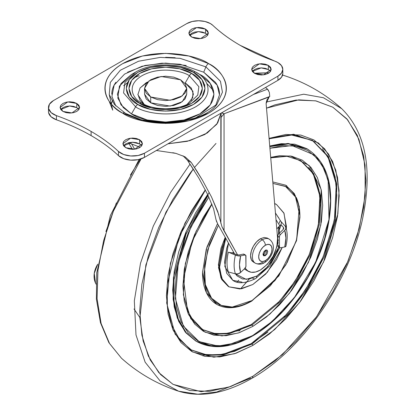 <?xml version="1.0" encoding="UTF-8"?>
<svg xmlns="http://www.w3.org/2000/svg" width="415" height="415" viewBox="0 0 415 415"><rect width="100%" height="100%" fill="white"/><g stroke="black" fill="none" stroke-linecap="round" stroke-linejoin="round"><path stroke-width="0.62" d="M266.046 249.949L263.795 254.769L263.183 253.192L263.795 254.769L266.046 249.96M265.361 250.235L267.027 250.069L265.361 255.676L263.795 254.769L265.361 255.676L267.027 253.918L267.717 251.594L267.027 250.069L265.361 250.235L263.696 251.993L263.006 254.317L263.696 255.842L265.361 255.676L263.696 255.842L265.361 250.235M260.402 238.755L256.646 241.789L253.461 246.085L251.334 250.987L250.587 255.759L251.334 259.66L253.461 262.109L255.282 263.162C258.488 264.656 261.538 264.5 264.443 262.695C271.872 258.166 277.702 245.234 269.164 239.123L267.343 238.07L264.158 237.453L260.402 238.755L262.223 239.808A4.441 2.563 60 0 1 265.361 245.249A9.441 5.452 -60 0 1 272.038 249.104A9.441 5.452 -60 0 1 265.361 260.662A4.441 2.563 60 0 1 264.443 262.695A4.441 2.563 -120 0 0 265.361 260.662A9.441 5.452 -60 0 1 258.69 256.807A9.441 5.452 -60 0 1 265.361 245.249A4.441 2.563 -120 0 0 262.223 239.808A13.882 8.015 120 0 0 253.43 251.189A13.882 8.015 120 0 0 254.411 262.513A13.882 8.015 -60 0 1 253.43 251.189A13.882 8.015 -60 0 1 262.223 239.808L260.402 238.755A13.882 8.015 120 0 0 251.604 250.136A13.882 8.015 120 0 0 252.59 261.466M264.443 262.695A4.441 2.563 60 0 1 262.223 262.477A13.882 8.015 -60 0 1 254.411 262.513M262.223 239.808A13.882 8.015 -60 0 1 270.03 239.766A13.882 8.015 120 0 0 262.223 239.808M265.361 245.249L267.919 244.362L270.082 244.783L271.529 246.448L272.038 249.104L271.529 252.346L270.082 255.682L267.919 258.602L265.361 260.662L262.809 261.549L260.646 261.128L259.199 259.463L258.69 256.807L259.199 253.565L260.646 250.229L262.809 247.309L265.361 245.249M263.11 255.049L263.795 254.769L263.1 255.049M172.744 152.694L175.965 153.394L185.059 156.834L191.279 162.478L197.135 171.462L202.515 180.307L211.531 197.016L217.766 211.598L221.958 226.725L237.598 254.929L224.053 230.922L224.053 113.783L269.138 96.949L266.949 99.808L266.114 103.532L277.594 238.298C277.355 251.48 271.618 262.057 260.392 270.03L255.64 272.001L251.251 272.287L247.573 270.86L244.881 267.831M156.398 150.489L175.965 153.394L185.059 156.834L191.279 162.478L187.471 160.278L194.422 170.861M198.801 178.045L207.723 194.635L213.601 208.849L216.007 219.654L213.601 208.849L207.723 194.635L198.801 178.045L187.471 160.278L182.999 155.775M167.961 143.813L187.279 141.308L204.901 134.45L216.775 124.277L221.117 113.124L217.668 122.985L207.287 132.987L189.676 140.68L167.961 143.813M132.427 149.338L128.484 142.77M268.562 90.511L267.54 89.204L253.389 94.49L267.54 89.204A142.988 66.965 -172 0 0 265.548 87.472L267.54 89.204L269.33 92.327L269.755 96.467M187.471 160.278L191.279 162.478L202.515 180.307L211.531 197.016L218.855 214.84M220.884 116.817L220.858 117.642L224.053 113.783L220.858 117.642L220.858 223.171L221.117 113.119L221.76 112.947L224.053 113.783L269.755 96.477M269.138 96.949L266.114 103.532L277.594 238.298L276.779 246.951L273.169 256.143L267.374 264.298L260.392 270.03C255.682 272.66 251.63 273.075 248.232 271.27L245.208 268.37M134.709 149.218L131.747 144.249L134.699 149.218M217.761 224.09L234.517 253.783L217.761 224.09L216.007 219.654L216.723 222.051M244.632 269.195L244.259 268.972M128.603 142.739L140.14 147.33M220.858 223.171L220.925 223.561M132.421 149.338L128.479 142.77M221.958 226.725L224.053 230.922L224.053 113.783L221.776 112.745M221.117 113.119L221.76 112.947M96.052 284.145L95.533 283.113L94.257 273.407L97.738 264.184A24.428 19.266 144.9 0 0 96.052 284.14M180.561 79.779L186.74 88.395L182.258 95.901L170.155 100.29L150.723 97.006L150.723 102.811L170.155 106.095L182.258 101.706L186.74 94.195L185.137 98.858L180.561 102.811L173.719 105.452L165.642 106.38L157.57 105.452L150.723 102.811L150.723 97.006L146.153 93.053L144.544 88.395L146.153 83.731L150.723 79.779L157.57 77.138L165.642 76.21L173.719 77.138L180.561 79.779L185.137 83.731L186.74 88.395L185.137 93.053L180.561 97.006L173.719 99.647L165.642 100.575L157.57 99.647L150.723 97.006L144.544 88.395L149.032 80.883L161.129 76.495L180.561 79.779M144.544 94.195L146.153 98.858L150.723 102.811L144.544 94.195L144.544 88.395M192.264 117.466L191.922 117.227M219.499 94.195C219.499 90.076 218.134 86.107 215.401 82.3L203.724 72.21L205.887 66.888A4.441 2.563 -60 0 1 208.563 63.614C197.737 55.366 155.075 45.609 122.721 63.614C91.539 82.294 108.44 106.92 122.721 113.176L142.412 120.77L165.642 123.437L188.872 120.77L208.563 113.176C214.259 109.887 218.643 106.1 221.724 101.805C224.806 97.509 226.346 93.043 226.346 88.395C226.346 83.747 224.806 79.275 221.724 74.98C218.643 70.69 214.259 66.898 208.563 63.614L188.872 56.015L165.642 53.348L142.412 56.015L122.721 63.614C117.03 66.898 112.641 70.69 109.56 74.98C106.484 79.275 104.943 83.747 104.943 88.395C104.943 93.043 106.484 97.509 109.56 101.805C112.641 106.1 117.03 109.887 122.721 113.176A4.441 2.563 -60 0 1 124.931 112.947L114.353 104.373L109.244 94.542L110.302 82.45L120.303 70.265L138.522 61.233L160.185 57.415L179.986 58.323L205.887 66.888L220.443 81.257L222.445 92.203L216.931 104.373L194.993 118.28L165.569 122.985L141.09 119.769L125.397 113.357A4.441 2.563 -60 0 0 124.931 112.947A4.441 2.563 120 0 0 122.721 113.176C133.552 121.419 176.209 131.176 208.563 113.176C239.751 94.496 222.845 69.865 208.563 63.614A4.441 2.563 120 0 0 205.887 66.888L203.724 72.21L180.069 64.237L162.032 63.173L142.023 66.255L124.573 74.083L114.146 85.096L111.925 96.451L115.811 105.991M199.802 74.477L195.693 72.106C179.659 62.494 151.631 62.489 135.591 72.106L124.988 82.31L123.571 92.924L135.591 106.805A4.441 2.563 -60 0 1 137.811 104.461C128.557 100.404 117.595 84.437 137.811 72.324C158.789 60.652 186.449 66.981 193.473 72.324C202.733 76.381 213.689 92.348 193.473 104.461C172.495 116.133 144.835 109.804 137.811 104.461A4.441 2.563 120 0 0 135.591 106.805C143.175 112.579 173.039 119.411 195.693 106.805C217.522 93.728 205.69 76.485 195.693 72.106A4.441 2.563 120 0 0 193.473 72.324L202.001 79.696L205 88.395L202.001 97.089L193.473 104.461L180.701 109.384L165.642 111.116L150.583 109.384L137.811 104.461L129.283 97.089L126.285 88.395L129.283 79.696L137.811 72.324L150.583 67.401L165.642 65.669L180.701 67.401L193.473 72.324A4.441 2.563 -60 0 1 195.693 72.106L195.693 72.106C205.69 76.485 217.522 93.728 195.693 106.805C173.039 119.411 143.175 112.579 135.591 106.805L131.488 113.918C140.104 120.48 174.051 128.245 199.797 113.918C224.614 99.05 211.162 79.452 199.797 74.477L195.693 72.106L199.797 74.477L210.27 83.524L213.948 94.195L210.27 104.871L199.797 113.918L184.13 119.961L165.642 122.083L147.159 119.961L131.488 113.918L121.014 104.871L117.336 94.195L121.014 83.524L131.488 74.477L119.432 86.076L117.824 98.142L123.291 107.604L131.488 113.918L135.591 106.805L123.571 92.924L124.988 82.31L135.653 72.07M141.904 103.159C153.809 110.561 177.47 110.566 189.38 103.159L197.758 95.097L198.873 86.714L189.38 75.753L185.272 82.865L189.38 75.753C183.388 71.193 159.801 65.793 141.904 75.753C124.661 86.081 134.009 99.704 141.904 103.159C134.009 99.704 124.661 86.081 141.904 75.753C159.801 65.793 183.388 71.193 189.38 75.753A4.441 2.563 -60 0 1 191.6 73.408C185.049 68.423 159.251 62.52 139.684 73.408C120.827 84.702 131.052 99.6 139.684 103.382L151.594 107.973L165.642 109.586L179.69 107.973L191.6 103.382L199.558 96.503L202.354 88.395L199.558 80.282L191.6 73.408L179.69 68.812L165.642 67.199L151.594 68.812L139.684 73.408L131.726 80.282L128.935 88.395L131.726 96.503L139.684 103.382A4.441 2.563 -60 0 1 141.904 103.159L141.904 103.159A4.441 2.563 120 0 0 139.684 103.382C146.236 108.367 172.033 114.265 191.6 103.382C210.457 92.083 200.238 77.19 191.6 73.408A4.441 2.563 120 0 0 189.38 75.753L198.873 86.714L197.758 95.097L189.318 103.195M147.73 81.952L140.088 87.933L137.894 94.651L144.135 104.331L139.995 100.331L137.884 94.195M213.575 90.709L206.862 83.488M270.466 71.364L268.349 69.533L268.349 65.363L271.208 69.352L263.525 74.866L254.53 73.341L257.699 74.565L261.44 74.996L265.175 74.565L268.349 73.341L270.466 71.51L271.208 69.352L270.466 67.194L268.349 65.363L265.175 64.143L261.44 63.713L257.699 64.143L254.53 65.363L252.408 67.194L251.666 69.352L252.408 71.51L254.53 73.341L251.666 69.352L259.349 63.843L268.349 65.363L268.349 69.533L261.144 67.884L252.356 71.437M141.691 145.712L139.575 143.881L139.575 139.71L142.438 143.699L134.756 149.213L125.755 147.688L128.925 148.912L132.665 149.343L136.405 148.912L139.575 147.688L141.691 145.857L142.438 143.699L141.691 141.541L139.575 139.71L136.405 138.486L132.665 138.06L128.925 138.486L125.755 139.71L123.634 141.541L122.892 143.699L123.634 145.857L125.755 147.688L122.892 143.699L130.575 138.19L139.575 139.71L139.575 143.881L132.375 142.231L123.582 145.784M207.65 35.099L205.529 33.267L205.529 29.097L208.392 33.086L200.71 38.6L191.709 37.075L194.884 38.299L198.619 38.73L202.359 38.299L205.529 37.075L207.65 35.244L208.392 33.086L207.65 30.928L205.529 29.097L202.359 27.872L198.619 27.447L194.884 27.872L191.709 29.097L189.593 30.928L188.851 33.086L189.593 35.244L191.709 37.075L188.851 33.086L196.528 27.577L205.529 29.097L205.529 33.267L198.329 31.618L189.541 35.171M48.482 111.682A16.657 9.618 0 0 0 56.419 119.8L56.419 115.629A16.657 9.618 180 0 1 48.482 107.511A16.657 9.618 180 0 1 53.359 100.632L186.843 23.567L192.249 21.481L198.619 20.75L204.994 21.481L210.4 23.567A16.657 9.618 180 0 1 212.812 25.336C228.634 40.084 249.316 52.025 274.865 61.161L277.925 62.551A16.657 9.618 180 0 1 282.807 69.352A16.657 9.618 180 0 1 277.925 76.153L277.925 80.323A16.657 9.618 0 0 0 282.807 73.522L281.536 77.206L277.925 80.323L144.441 157.389L138.128 159.676L130.715 160.143L123.696 158.696L118.472 155.625A188.773 108.989 0 0 0 91.103 135.601C80.609 129.547 69.051 124.282 56.419 119.8L56.419 115.629L51.102 112.61L48.597 108.559L49.401 104.279L53.359 100.632L186.843 23.567A16.657 9.618 180 0 1 210.4 23.567L212.812 25.336C220.578 32.629 229.697 39.301 240.186 45.354L274.865 61.161A16.657 9.618 180 0 1 277.925 62.551L281.536 65.674L282.807 69.352L281.536 73.035L277.925 76.153L144.441 153.218L138.128 155.506L130.715 155.973L123.696 154.525L118.472 151.454L118.472 155.625C110.706 148.331 101.582 141.655 91.103 135.601L91.103 131.431C101.582 137.484 110.706 144.161 118.472 151.454C110.712 144.155 101.587 137.484 91.103 131.431L91.103 135.601A188.773 108.989 0 0 0 56.419 119.8L51.102 116.781L48.597 112.73L48.482 111.391M78.876 109.446L76.759 107.615L76.759 103.444L79.618 107.433L71.94 112.942L62.94 111.422L66.11 112.647L69.85 113.077L73.59 112.647L76.759 111.422L78.876 109.591L79.618 107.433L78.876 105.275L76.759 103.444L73.59 102.22L69.85 101.789L66.11 102.22L62.94 103.444L60.818 105.275L60.076 107.433L60.818 109.591L62.94 111.422L60.076 107.433L67.759 101.924L76.759 103.444L76.759 107.615L69.559 105.965L60.766 109.519M204.429 84.515L204.932 85.142M135.332 115.277L135.43 115.961M136.359 100.907L136.364 101.182M56.419 115.629A188.773 108.989 180 0 1 91.103 131.431C80.609 125.377 69.051 120.111 56.419 115.629M270.518 71.437L268.349 69.533L265.175 68.309L261.44 67.884L257.699 68.309L254.53 69.533L252.408 71.364M78.928 109.519L76.759 107.615L73.59 106.39L69.85 105.96L66.11 106.39L62.94 107.615L60.818 109.446M207.702 35.171L205.529 33.267L202.359 32.043L198.619 31.618L194.884 32.043L191.709 33.267L189.593 35.099M141.743 145.784L139.575 143.881L136.405 142.656L132.665 142.231L128.925 142.656L125.755 143.881L123.634 145.712M175.172 57.727L165.642 57.301M144.441 157.389L277.925 80.323L277.925 76.153L144.441 153.218L144.441 157.389L144.441 153.218A16.657 9.618 180 0 1 118.472 151.454L118.472 155.625A16.657 9.618 0 0 0 144.441 157.389M109.244 94.547L112.735 110.177L109.083 101.12M139.222 75.665L133.791 77.849M186.252 65.471L165.642 63.101L145.032 65.471L127.561 72.21M115.884 82.3C113.155 86.107 111.785 90.076 111.785 94.195M114.353 104.373L109.244 94.542L110.302 82.45L120.303 70.265L138.522 61.233L160.185 57.415L179.986 58.323L205.887 66.888L220.443 81.257L222.445 92.203L216.931 104.373C203.013 123.634 150.277 129.153 124.941 112.953M215.473 105.991L219.483 94.921L217.154 85.127L203.724 72.21M187.149 104.331L192.705 97.769L192.944 91.3L185.272 82.865L191.289 88.063L193.406 94.195L191.289 100.331M139.995 88.063L146.013 82.865L147.735 81.947M123.649 85.692L127.602 82.549M278.18 240.617L277.682 242.51L278.18 240.617M229.038 286.864L239.937 288.98L252.802 284.508L267.359 272.271L282.221 247.465L276.561 259.422L265.662 274.128L252.802 284.508L241.597 288.757L229.038 286.864L222.523 280.026L219.317 268.334L225.76 238.267L221.75 248.777L219.193 265.102L221.75 278.475L229.038 286.864L228.25 286.407L220.967 278.024L218.409 264.651L220.967 248.326L225.215 237.297L218.513 267.634L221.693 279.492L228.25 286.407M233.578 252.647L233.666 252.279L233.578 252.647A5.551 2.059 13.6 0 1 232.104 252.771L233.578 252.647M279.762 247.677L269.88 265.761L255.578 278.615A5.551 3.206 -120 0 0 256.724 276.074A5.551 3.206 60 0 1 255.578 278.615C245.4 283.445 237.816 284.016 232.81 280.322L226.683 273.272L224.531 262.021L226.683 248.289L228.483 243.086L224.811 266.409L232.81 280.322L241.981 282.101M244.207 254.431L243.325 254.105L244.897 255.012L240.622 255.873L239.486 264.812L240.622 272.437L244.897 268.365A2.22 1.281 -60 0 0 245.939 265.626L245.779 267.021L244.897 268.365L240.622 272.437L238.153 273.796L235.409 273.843L228.375 271.965L235.409 273.843L237.032 275.861L242.417 278.968L249.202 279.041L256.724 276.074L267.836 266.56L278.787 247.112L276.416 253.119L271.031 262.446L264.246 270.357L256.724 276.074L246.173 279.388L235.409 273.843A4.441 3.232 -18.6 0 0 240.622 272.437A32.821 18.95 -60 0 1 240.622 255.873A4.441 1.644 -166.4 0 1 235.409 255.116A37.111 21.424 120 0 0 235.409 273.843A37.111 21.424 -60 0 1 235.409 255.116L228.375 252.17A5.551 2.059 13.6 0 0 232.104 252.771A5.551 2.059 -166.4 0 1 228.375 252.17A39.233 22.654 120 0 0 228.375 271.965A39.233 22.654 -60 0 1 228.375 252.17L235.409 255.116L238.153 255.868L240.622 255.873L244.897 255.012L245.779 255.334L245.939 265.626L245.939 256.548A2.22 1.281 -60 0 0 245.535 255.101L243.953 254.188M134.009 308.962L139.839 317.454M295.444 195.745L295.298 196.57M231.503 307.074L230.859 307.614M238.786 280.177L237.121 281.92M272.92 183.42L285.37 186.299L295.501 196.954L299.884 215.79L296.683 239.429L287.258 262.353L274.963 280.545L252.014 300.553A1.11 0.643 60 0 1 251.786 301.062A1.11 0.643 -120 0 0 252.014 300.553L232.281 307.038L221.325 305.43L211.577 298.24L205.332 284.571L204.507 265.616L209.393 244.622L218.409 225.241L207.765 249.633L204.118 272.904C204.118 280.234 205.332 286.589 207.765 291.963C210.192 297.337 213.658 301.316 218.145 303.91C222.637 306.503 227.819 307.51 233.687 306.929C239.554 306.348 245.664 304.221 252.014 300.553L270.347 285.764L285.883 264.801L296.269 240.866L299.91 217.595C299.91 210.26 298.696 203.91 296.269 198.536C293.836 193.162 290.376 189.178 285.883 186.589L272.92 183.414M217.533 223.68L206.898 247.153L202.551 272.209L206.437 292.679L216.806 304.418C212.241 301.783 208.724 297.737 206.255 292.274C203.781 286.812 202.546 280.358 202.546 272.904L206.255 249.249L217.533 223.68M270.741 157.84L287.009 156.31L300.875 160.621L313.735 173.745L320.608 196.005L319.275 224.702L310.192 254.706L296.139 281.178L280.384 301.622L252.014 325.038L251.231 324.582L279.492 301.285L295.2 280.96L309.248 254.639L318.393 224.754L319.877 196.077L313.195 173.714L300.481 160.398M300.875 160.621L313.735 173.745L320.608 196.005L319.275 224.702L310.192 254.706L296.139 281.178L280.384 301.622L252.014 325.038A1.11 0.643 60 0 1 252.802 326.398L269.916 314.056L289.53 293.14L308.47 262.337L320.852 224.769L321.132 189.344L309.17 165.466L290.376 155.973L270.699 157.363L279.544 155.708L291.626 156.19L302.213 160.112L310.908 167.323L317.361 177.547L321.34 190.386L322.683 205.358L321.34 221.875L317.361 239.305L310.908 256.989L302.213 274.232L291.626 290.381L279.544 304.812L266.435 316.977L252.802 326.398L239.165 332.716L226.056 335.694L213.974 335.211L203.386 331.289L194.692 324.079L188.239 313.859L184.26 301.015L182.916 286.049L184.26 269.532L188.239 252.097L194.692 234.418L203.386 217.169L211.832 203.978L196.041 231.399L185.349 263.546L183.352 294.775L190.807 318.746L205.026 332.176L221.937 335.917L238.386 332.986L252.802 326.398A1.11 0.643 -120 0 0 252.014 325.038L228.981 333.769L215.966 334.132L203.158 329.878L193.992 321.999L187.456 310.545L183.466 279.062L192.14 241.26L211.925 204.211M252.802 335.465L236.576 342.852L218.057 346.058L199.076 341.592L183.3 326.04L175.389 298.572L178.274 263.198L190.843 227.259L208.854 197.037L197.831 213.964L188.166 233.152L180.982 252.818L176.557 272.209L175.063 290.583L176.557 307.23L180.982 321.516L188.166 332.887L197.831 340.907L209.611 345.27L223.052 345.804L237.634 342.494L252.802 335.465A1.11 0.643 60 0 1 252.569 335.974A1.11 0.643 -120 0 0 252.802 335.465L267.966 324.981L282.548 311.458L295.988 295.402L307.769 277.438L317.433 258.255L324.618 238.589L329.043 219.198L330.537 200.824L329.043 184.172L324.618 169.891L317.433 158.52L307.769 150.495L295.988 146.132L282.548 145.598L269.926 148.259L291.963 145.556L313.61 154.681L322.263 165.305L328.156 180.172L328.986 219.551L315.659 262.213L294.411 297.498L272.188 321.433L252.802 335.465M208.107 195.434L186.086 234.07L174.035 279.658L174.051 301.015L178.305 319.047L186.143 332.628L196.492 341.415L186.143 332.628L178.305 319.047L174.051 301.015L174.035 279.658L186.086 234.07L208.107 195.434M252.014 335.917L225.843 345.84L211.053 346.25L196.492 341.415C212.278 349.938 230.968 348.123 252.569 335.974A1.11 0.643 60 0 1 252.014 335.917M209.227 192.441L186.418 231.025L173.434 277.417L173.138 299.365L177.278 317.963L185.173 331.953L195.709 340.964L185.941 332.861L178.689 321.376L174.217 306.944L172.707 290.127L174.217 271.571L178.689 251.983L185.941 232.115L195.709 212.739L207.666 194.516M269.096 138.548L290.567 134.756L312.531 140.426L328.467 156.683L336.975 184.25L335.325 219.794L324.079 256.963L306.664 289.753L287.154 315.078L252.014 344.077L251.231 343.625L286.262 314.741L305.725 289.535L323.129 256.895L334.449 219.846L336.249 184.322L327.923 156.647L312.142 140.203M269.117 138.792L292.627 134.891L312.531 140.426L328.467 156.683L336.975 184.25L335.325 219.794L324.079 256.963L306.664 289.753L287.154 315.078L252.014 344.077A1.11 0.643 60 0 1 252.802 345.436L274.694 329.536L299.791 302.255L323.565 262.026L337.877 213.777L339.045 190.469L335.782 170.129L328.581 154.095L318.398 142.947L293.67 134.242L269.081 138.356L285.852 134.476L300.787 135.072L313.875 139.917L324.618 148.829L332.597 161.466L337.514 177.335L339.174 195.833L337.514 216.251L332.597 237.8L324.618 259.65L313.875 280.965L300.787 300.922L285.852 318.762L269.651 333.79L252.802 345.436L235.948 353.248L219.748 356.926L204.813 356.335L191.725 351.484L180.987 342.572L173.003 329.941L168.085 314.067L166.425 295.568L168.085 275.155L173.003 253.607L180.987 231.757L191.725 210.441L205.316 189.805L184.955 223.151L170.441 263.198L166.68 303.017L175.146 334.194L192.633 351.993L213.86 357.206L234.62 353.699L252.802 345.436A1.11 0.643 -120 0 0 252.014 344.077L223.488 354.898L207.365 355.339L191.497 350.073L179.851 339.963L171.66 325.215L167.359 306.493L167.204 284.732L179.218 236.514L205.42 190.018M252.802 376.301L228.696 387.216L201.151 391.708L173.086 384.373L160.569 374.538L150.277 360.038L143.134 340.959L139.86 317.916L145.893 264.806L165.959 212.174L193.266 169.035L189.966 173.392L172.827 199.527L158.758 227.441L148.311 256.05L141.873 284.265L139.699 311.001L141.873 335.227L148.311 356.008L158.758 372.551L172.827 384.223L189.966 390.567L209.518 391.35L230.735 386.531L252.802 376.301A4.441 2.563 60 0 1 251.889 378.33A4.441 2.563 -120 0 0 252.802 376.301L274.865 361.05L296.082 341.369L315.633 318.014L332.773 291.875L346.841 263.966L357.294 235.352L363.727 207.137L365.9 180.406L363.727 156.18L357.294 135.394L346.841 118.851L332.773 107.184L315.633 100.835L296.082 100.056L274.865 104.876L266.508 108.149L298.764 99.839L316.028 100.912L332.804 107.2L347.661 119.816L358.928 139.284L365.076 165.134L365.159 195.761L359.167 228.686L348.019 261.211L316.489 316.853L282.485 354.586L252.802 376.301M194.536 167.401L216.007 143.445M190.054 164.107L170.607 192.384L153.301 226.066L140.493 263.281L134.33 300.844L135.996 334.915L145.151 362.212L160.133 380.975L178.606 391.21L160.133 380.975L145.151 362.212L135.996 334.915L134.33 300.844L140.493 263.281L153.301 226.066L170.607 192.384L190.054 164.107M250.188 378.366L216.755 391.999L197.851 394.203L178.606 391.21C200.715 397.907 225.143 393.617 251.879 378.335A4.441 2.563 60 0 1 250.188 378.366M141.069 158.898L113.44 211.048L103.636 240.581L97.95 270.414L97.074 298.65L101.104 323.477L109.56 343.558L121.486 358.233L109.56 343.558L101.104 323.477L97.074 298.65L97.95 270.414L103.636 240.581L113.44 211.048L141.069 158.898M202.826 355.899L205.192 354.69M274.631 203.485L275.778 204.087L274.631 203.485M254.67 73.424L269.117 72.843L254.67 73.424M282.584 75.099L284.597 75.712C305.938 82.72 324.976 93.712 341.716 108.689L323.441 97.748L303.728 94.205L266.191 102.059L303.723 94.205L323.441 97.748L341.716 108.689C365.729 132.463 372.732 168.895 362.736 217.984C349.648 281.448 302.302 350.084 251.879 378.335M238.89 331.16L240.342 329.873M191.108 349.845L206.898 354.929L222.907 354.405L251.231 343.625L252.014 344.077L223.488 354.898L207.365 355.339L191.497 350.073M203.682 354.42L218.477 355.012L234.532 351.365L251.231 343.625L267.929 332.083M283.985 317.19L298.779 299.516L311.748 279.736L322.393 258.618L330.304 236.965L335.17 215.613L336.814 195.382L335.17 177.049L330.304 161.326L322.393 148.803M269.734 145.997L281.277 143.683L294.852 144.223L306.752 148.627L288.145 143.46L269.734 145.997M269.792 146.671L288.534 143.901L307.536 149.084L288.534 143.901L269.792 146.671M188.685 314.819L202.37 329.422M202.769 329.65L215.504 333.717L228.406 333.281L251.231 324.582L252.014 325.038L228.981 333.769L215.966 334.132L203.158 329.878M212.843 333.302L224.785 333.774L237.748 330.833L251.231 324.582M277.671 303.24L289.618 288.975L300.087 273.003L308.682 255.951L315.068 238.475L319 221.237L320.328 204.901L319 190.101L315.068 177.407L308.682 167.297M218.129 305.129L216.806 304.418C226.715 309.746 238.371 308.625 251.786 301.062A1.11 0.643 60 0 1 251.231 301.01M251.786 301.062L278.761 276.037L296.58 240.607L299.277 206.566L294.375 193.691L285.655 185.173L272.795 181.946L285.655 185.173L286.921 185.956M296.206 197.317C298.675 202.774 299.91 209.233 299.91 216.687M246.577 282.179L241.079 288.254L249.109 279.171M218.938 305.507L219.898 304.828M279.196 223.291L279.985 221.05M280.888 225.791L279.487 229.433M105.908 231.57L116.361 202.961M130.424 175.047L140.353 159.127M278.263 242.391L277.552 242.536L278.263 242.391M283.476 227.436L283.782 228.432L283.196 229.485L283.476 227.436L280.898 224.603A5.551 4.041 -18.6 0 1 279.876 225.916L276.011 219.685L279.876 225.916L276.789 228.857L280.898 224.603A5.551 4.041 -18.6 0 0 281.214 221.885A5.551 4.041 -18.6 0 0 281.147 221.703A5.551 4.041 161.4 0 1 280.898 224.603L283.476 227.436L283.782 228.432L283.756 227.954M278.138 243.641L277.402 243.787L278.138 243.641M255.578 278.615A5.551 3.206 60 0 1 252.802 278.341M274.637 203.594L276.561 204.543L283.85 212.926L286.407 226.3L286.34 228.867M278.916 218.134L275.446 213.087M274.642 203.599L276.561 204.543L284.047 213.372L286.334 228.862M279.331 233.163L279.228 226.538L279.337 233.163M278.32 239.808L278.138 240.581L278.32 239.808M279.866 247.734L278.294 246.826A2.22 1.281 120 0 1 277.879 245.374L279.445 246.282A2.22 1.281 -60 0 0 279.855 247.729A2.22 1.281 -60 0 0 280.493 247.817L284.768 246.951L285.904 238.013L284.768 230.387L280.493 234.459A2.22 1.281 -60 0 0 279.445 237.204L279.445 246.282L279.445 237.204L277.879 236.296L277.879 245.374L277.879 236.296A2.22 1.281 120 0 1 278.921 233.557L280.493 234.459L278.921 233.557L283.196 229.485L278.921 233.557L278.04 234.9L277.879 236.296L279.445 237.204L279.606 235.803L280.493 234.459L284.768 230.387L285.935 228.281L285.323 226.294L281.157 221.714L285.323 226.294A4.441 3.232 161.4 0 1 285.847 227.192A4.441 3.232 161.4 0 1 284.768 230.387A32.821 18.95 -60 0 1 284.768 246.951A4.441 1.644 13.6 0 0 285.94 246.183L284.768 246.951L280.493 247.817L279.606 247.49L279.445 246.282L277.879 245.374L278.04 246.583L278.921 246.909M236.446 254.587L232.104 252.771L236.446 254.587L239.05 254.971L236.446 254.587M243.963 254.193A2.22 1.281 120 0 0 243.325 254.105L239.05 254.971L243.325 254.105L244.897 255.012A2.22 1.281 -60 0 1 245.535 255.101M277.645 239.082L278.04 237.11M278.481 234.065L278.605 227.13M112.792 100.207L111.303 104.015M244.56 269.153L248.17 271.239M186.74 88.395L186.74 94.195M282.807 69.352L282.807 73.522M48.482 111.604L48.482 107.433M135.591 72.106L131.488 74.477M196.492 341.415L195.709 340.964M178.606 391.21C157.264 384.202 138.221 373.21 121.486 358.233L108.891 342.676L100.456 322.694L96.384 299.091L96.742 272.728L110.354 215.556L139.144 159.448M254.291 73.201L269.226 72.76M252.569 335.974C286.775 316.837 319.14 269.864 327.907 226.699C335.17 188.804 328.379 162.934 307.536 149.084L306.752 148.627M281.214 221.885L275.436 212.968M276.561 204.543L275.778 204.087M285.836 227.161C287.621 232.768 287.657 239.113 285.94 246.183"/></g></svg>

